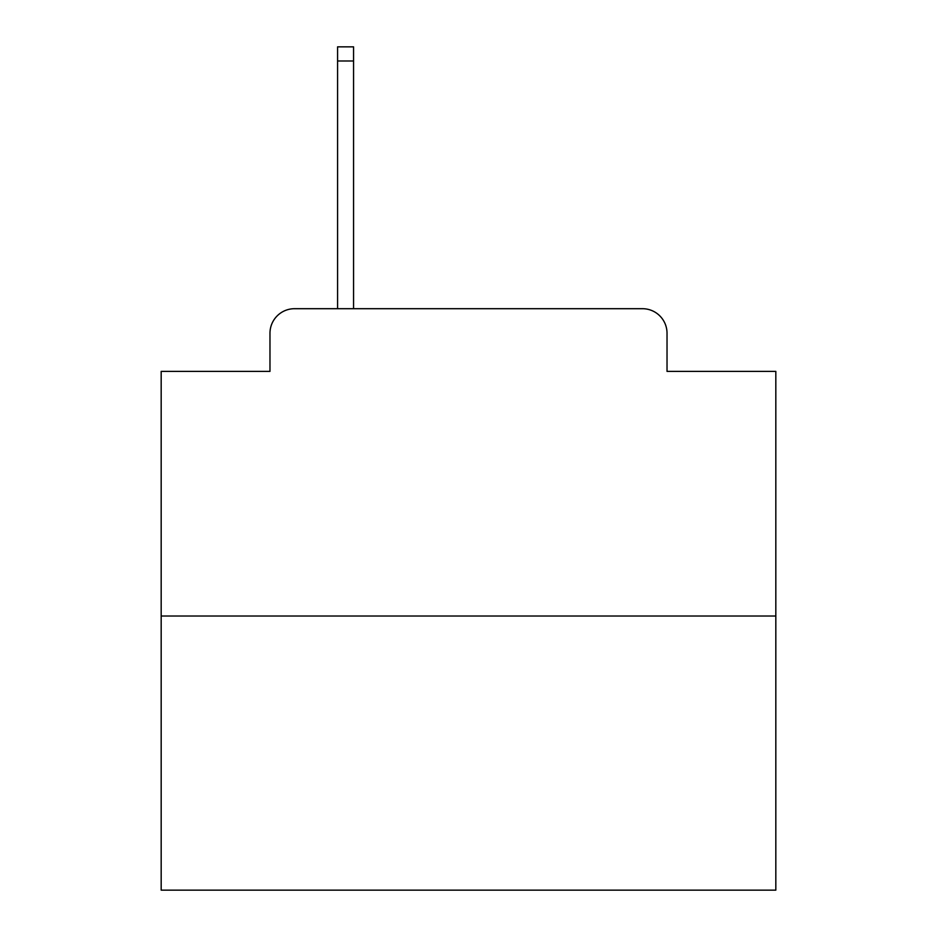 <?xml version="1.0" encoding="UTF-8"?>
<svg xmlns="http://www.w3.org/2000/svg" width="937" height="937" viewBox="0 0 937 937"><rect width="100%" height="100%" fill="white"/><g stroke="black" fill="none" stroke-linecap="round" stroke-linejoin="round"><path stroke-width="1.41" d="M269.973 333.279L269.973 371.38L269.973 333.279A24.585 24.585 0 0 1 294.558 308.695L337.578 308.695L337.578 46.85L353.565 46.85L353.565 308.695L642.442 308.695L294.558 308.695M775.824 616.019L161.176 616.019L161.176 890.15L775.824 890.15L775.824 371.38L667.027 371.38L667.027 333.279A24.585 24.585 0 0 0 642.442 308.695M161.176 616.019L161.176 371.38L269.973 371.38M667.027 371.38L667.027 333.279M337.578 60.987L353.565 60.987"/></g></svg>
